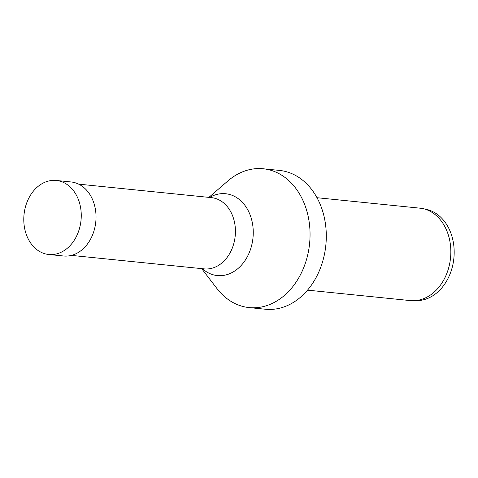 <?xml version="1.0" encoding="UTF-8"?>
<svg xmlns="http://www.w3.org/2000/svg" width="478" height="478" viewBox="0 0 478 478"><rect width="100%" height="100%" fill="white"/><g stroke="black" fill="none" stroke-linecap="round" stroke-linejoin="round"><path stroke-width="0.72" d="M48.762 254.493L63.532 255.993A37.206 28.638 -84.2 0 0 90.563 239.143A37.206 28.638 -84.2 0 0 93.204 201.154A37.206 28.638 -84.2 0 0 71.055 181.963L56.285 180.463A37.206 28.638 -84.2 0 0 29.254 197.312A37.206 28.638 -84.2 0 0 26.613 235.301A37.206 28.638 -84.2 0 0 48.762 254.493A37.206 28.638 -84.2 0 0 75.793 237.638A37.206 28.638 -84.2 0 0 78.434 199.655A37.206 28.638 -84.2 0 0 56.285 180.463M307.533 290.14L410.214 300.578A46.509 35.802 -84.2 0 0 413.673 300.71L417.378 300.62A46.043 35.444 -84.2 0 0 450.676 232.625A46.043 35.444 -84.2 0 0 427.882 209.752L423.036 208.605A46.509 35.802 -84.2 0 0 421.913 208.372L316.992 197.707M413.673 300.71A46.509 35.802 -84.2 0 0 447.306 232.027A46.509 35.802 -84.2 0 0 423.036 208.605M201.656 268.63L216.922 288.515A69.764 53.697 -84.2 0 0 249.116 307.581L265.356 309.23A69.764 53.697 -84.2 0 0 316.042 277.628A69.764 53.697 -84.2 0 0 320.995 206.406A69.764 53.697 -84.2 0 0 279.469 170.419L263.223 168.77A69.764 53.697 -84.2 0 0 227.857 180.971L208.898 197.372M249.116 307.581A69.764 53.697 -84.2 0 0 299.796 275.979A69.764 53.697 -84.2 0 0 304.749 204.751A69.764 53.697 -84.2 0 0 263.223 168.77M202.373 268.702A41.126 31.662 -84.2 0 0 241.623 264.967A41.126 31.662 -84.2 0 0 250.125 214.945A41.126 31.662 -84.2 0 0 209.615 197.45M71.401 255.389L204.154 268.881A35.808 27.569 -84.2 0 0 230.169 252.665A35.808 27.569 -84.2 0 0 232.708 216.098A35.808 27.569 -84.2 0 0 211.396 197.629L78.643 184.138"/></g></svg>
